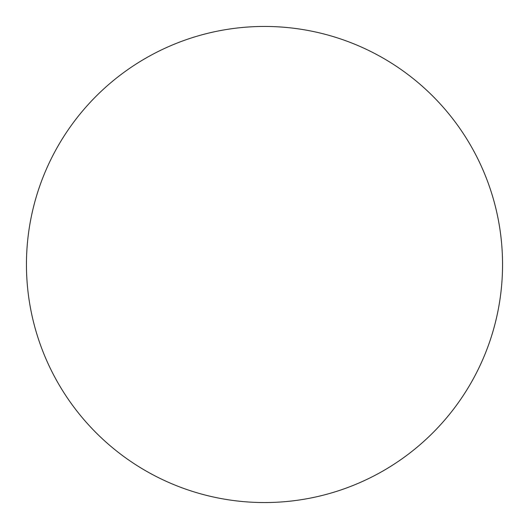 <?xml version="1.0" encoding="UTF-8"?>
<svg xmlns="http://www.w3.org/2000/svg" width="529" height="529" viewBox="0 0 529 529"><rect width="100%" height="100%" fill="white"/><g stroke="black" fill="none" stroke-linecap="round" stroke-linejoin="round"><path stroke-width="0.79" d="M26.45 264.5A238.05 238.05 0 0 1 264.5 26.45A238.05 238.05 0 0 1 502.55 264.5A238.05 238.05 0 0 1 264.5 502.55A238.05 238.05 0 0 1 26.45 264.5C26.45 280.132 27.977 295.612 31.026 310.94C34.074 326.274 38.591 341.159 44.568 355.6C50.553 370.036 57.886 383.756 66.568 396.757C75.25 409.75 85.123 421.772 96.172 432.828C107.228 443.877 119.25 453.75 132.243 462.432C145.244 471.114 158.965 478.447 173.4 484.432C187.841 490.409 202.726 494.926 218.06 497.974C233.388 501.023 248.868 502.55 264.5 502.55C280.132 502.55 295.612 501.023 310.94 497.974C326.274 494.926 341.159 490.409 355.6 484.432C370.036 478.447 383.756 471.114 396.757 462.432C409.75 453.75 421.772 443.877 432.828 432.828C443.877 421.772 453.75 409.75 462.432 396.757C471.114 383.756 478.447 370.036 484.432 355.6C490.409 341.159 494.926 326.274 497.974 310.94C501.023 295.612 502.55 280.132 502.55 264.5C502.55 248.868 501.023 233.388 497.974 218.06C494.926 202.726 490.409 187.841 484.432 173.4C478.447 158.965 471.114 145.244 462.432 132.243C453.75 119.25 443.877 107.228 432.828 96.172C421.772 85.123 409.75 75.25 396.757 66.568C383.756 57.886 370.036 50.553 355.6 44.568C341.159 38.591 326.274 34.074 310.94 31.026C295.612 27.977 280.132 26.45 264.5 26.45C248.868 26.45 233.388 27.977 218.06 31.026C202.726 34.074 187.841 38.591 173.4 44.568C158.965 50.553 145.244 57.886 132.243 66.568C119.25 75.25 107.228 85.123 96.172 96.172C85.123 107.228 75.25 119.25 66.568 132.243C57.886 145.244 50.553 158.965 44.568 173.4C38.591 187.841 34.074 202.726 31.026 218.06C27.977 233.388 26.45 248.868 26.45 264.5M462.432 132.243C453.75 119.25 443.877 107.228 432.828 96.172C421.772 85.123 409.75 75.25 396.757 66.568M132.243 66.568C119.25 75.25 107.228 85.123 96.172 96.172C85.123 107.228 75.25 119.25 66.568 132.243M66.568 396.757C75.25 409.75 85.123 421.772 96.172 432.828C107.228 443.877 119.25 453.75 132.243 462.432M396.757 462.432C409.75 453.75 421.772 443.877 432.828 432.828C443.877 421.772 453.75 409.75 462.432 396.757"/></g></svg>
